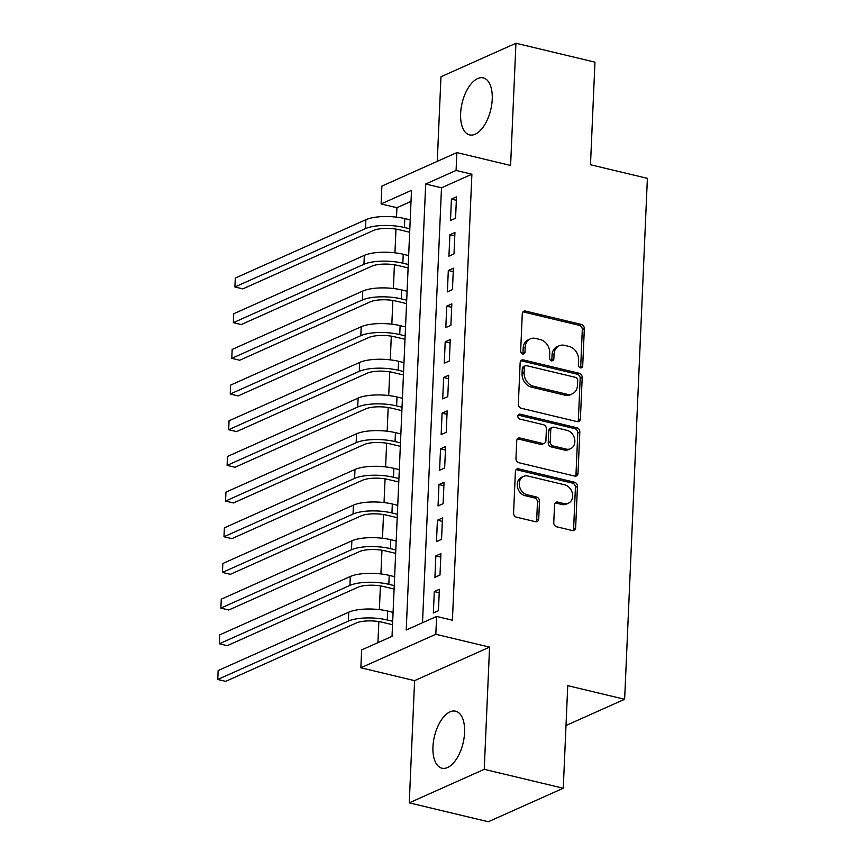 <?xml version="1.0" encoding="UTF-8"?>
<svg xmlns="http://www.w3.org/2000/svg" width="865" height="865" viewBox="0 0 865 865"><rect width="100%" height="100%" fill="white"/><g stroke="black" fill="none" stroke-linecap="round" stroke-linejoin="round"><path stroke-width="1.3" d="M580.426 367.83A2.584 2.087 65.9 0 0 582.707 365.906L584.329 328.689A3.687 2.973 65.9 0 0 581.388 324.451L525.531 311.086A3.687 2.973 65.9 0 0 523.876 311.216A3.687 2.973 65.9 0 0 522.276 313.844L520.654 351.049A2.584 2.087 65.9 0 0 525.001 352.098L525.206 347.276A11.807 9.526 65.9 0 1 530.321 338.875A11.807 9.526 65.9 0 1 535.63 338.442L540.279 339.556A11.807 9.526 65.9 0 1 549.718 353.147L549.513 357.959A2.584 2.087 65.9 0 0 553.849 358.997L554.065 354.185A11.807 9.526 65.9 0 1 559.179 345.784A11.807 9.526 65.9 0 1 564.477 345.351L569.138 346.465A11.807 9.526 65.9 0 1 578.577 360.045L578.361 364.868A2.584 2.087 65.9 0 0 580.426 367.83A2.584 2.087 65.9 0 0 580.685 366.803L582.307 329.597A3.687 2.973 65.9 0 0 579.355 325.348L523.509 311.984A3.687 2.973 65.9 0 0 522.968 311.908M522.709 354.023A2.584 2.087 65.9 0 0 522.968 352.996L523.184 348.184L525.206 347.276M551.556 360.921A2.584 2.087 65.9 0 0 551.827 359.905L552.043 355.082L554.065 354.185M464.581 732.644A29.313 14.716 -76.5 0 0 455.596 711.192A29.313 14.716 -76.5 0 0 432.965 746.765A29.313 14.716 -76.5 0 0 441.95 768.207A29.313 14.716 -76.5 0 0 464.581 732.644M492.228 99.324A29.313 14.716 -76.5 0 0 483.243 77.882A29.313 14.716 -76.5 0 0 460.623 113.456A29.313 14.716 -76.5 0 0 469.598 134.897A29.313 14.716 -76.5 0 0 492.228 99.324M553.762 522.557A3.687 2.973 65.9 0 0 556.714 526.807L572.381 530.548A3.687 2.973 65.9 0 0 574.046 530.418A3.687 2.973 65.9 0 0 575.647 527.791L577.442 486.465A3.687 2.973 65.9 0 0 574.501 482.216L518.643 468.862A3.687 2.973 65.9 0 0 516.989 468.992A3.687 2.973 65.9 0 0 515.389 471.62L513.583 512.945A3.687 2.973 65.9 0 0 516.535 517.183L535.467 521.714A3.687 2.973 65.9 0 0 537.122 521.584A3.687 2.973 65.9 0 0 538.722 518.957L539.49 501.268A3.687 2.973 65.9 0 0 536.538 497.029L527.153 494.78A9.872 7.958 65.9 0 1 519.465 486.065A9.872 7.958 65.9 0 1 523.541 476.399A9.872 7.958 65.9 0 1 527.974 476.042L564.737 484.843A9.872 7.958 65.9 0 1 572.425 493.558A9.872 7.958 65.9 0 1 568.359 503.214A9.872 7.958 65.9 0 1 563.926 503.581L557.795 502.111A3.687 2.973 65.9 0 0 556.141 502.251A3.687 2.973 65.9 0 0 554.541 504.868L553.762 522.557M436.609 616.431L435.83 634.272L360.856 667.78L361.635 649.939L392.029 636.359L411.502 190.354L381.108 203.945L381.887 186.105L456.861 152.597L456.082 170.437L425.688 184.018L406.215 630.012L436.609 616.431L452.417 620.216L471.89 174.222L456.082 170.437M456.861 152.597L510.599 165.453L515.94 43.25L594.958 62.161L590.481 164.739L647.388 178.352L624.638 699.277L567.743 685.664L563.266 788.242L484.238 769.331L489.568 647.128L435.83 634.272M577.139 421.633A3.687 2.973 65.9 0 0 578.804 421.493A3.687 2.973 65.9 0 0 580.393 418.876L582.199 377.551A3.687 2.973 65.9 0 0 579.247 373.302L523.401 359.937A3.687 2.973 65.9 0 0 521.746 360.078A3.687 2.973 65.9 0 0 520.146 362.695L518.34 404.02A3.687 2.973 65.9 0 0 521.292 408.269L577.139 421.633M579.82 432.003L578.015 473.328A3.687 2.973 65.9 0 1 576.425 475.955A3.687 2.973 65.9 0 1 574.76 476.096L518.913 462.732A3.687 2.973 65.9 0 1 515.962 458.482L516.74 440.793A3.687 2.973 65.9 0 1 518.33 438.177A3.687 2.973 65.9 0 1 519.995 438.036L542.647 443.453A3.687 2.973 65.9 0 0 544.301 443.323A3.687 2.973 65.9 0 0 545.902 440.696L546.41 428.964A3.687 2.973 65.9 0 0 543.458 424.726L519.876 419.082A2.584 2.087 65.9 0 1 520.092 414.173L576.869 427.764A3.687 2.973 65.9 0 1 579.82 432.003L577.798 432.911L575.993 474.236L578.015 473.328M563.266 788.242L488.282 821.75L409.264 802.839L484.238 769.331M515.94 43.25L440.966 76.758L437.268 161.355M455.563 218.25L456.493 196.842L451.433 199.101L450.492 220.51L455.563 218.25M454.006 253.921L454.936 232.523L449.876 234.783L448.935 256.191L454.006 253.921M452.449 289.602L453.379 268.193L448.319 270.464L447.378 291.873L452.449 289.602M450.892 325.283L451.822 303.875L446.762 306.145L445.821 327.554L450.892 325.283M449.335 360.964L450.265 339.556L445.205 341.826L444.264 363.224L449.335 360.964M447.778 396.646L448.708 375.237L443.648 377.497L442.707 398.906L447.778 396.646M446.221 432.327L447.151 410.918L442.08 413.178L441.15 434.587L446.221 432.327M444.653 468.008L445.594 446.6L440.523 448.859L439.593 470.268L444.653 468.008M443.096 503.69L444.037 482.281L438.966 484.541L438.036 505.949L443.096 503.69M441.539 539.36L442.48 517.962L437.409 520.222L436.479 541.631L441.539 539.36M439.982 575.041L440.923 553.632L435.852 555.903L434.922 577.312L439.982 575.041M471.89 174.222L441.496 187.802L422.509 622.735M434.295 591.584L433.365 612.993L438.425 610.722L439.366 589.314L434.295 591.584L439.215 592.752M411.026 201.415L396.916 207.719L396.505 217.137M395.986 229.106L394.948 252.818M394.418 264.787L393.391 288.499M392.861 300.469L391.834 324.18M391.304 336.15L390.277 359.862M389.747 371.82L388.709 395.532M388.19 407.502L387.152 431.213M386.633 443.183L385.595 466.895M385.076 478.864L384.038 502.576M383.519 514.545L382.481 538.257M381.962 550.226L380.924 573.938M380.405 585.908L379.367 609.62M378.848 621.578L377.929 642.663M566.002 725.486L624.638 699.277M489.568 647.128L414.595 680.636L409.264 802.839M414.595 680.636L360.856 667.78M396.916 207.719L381.108 203.945M441.496 187.802L425.688 184.018M451.433 199.101L456.352 200.28M449.876 234.783L454.785 235.961M448.319 270.464L453.228 271.642M446.762 306.145L451.671 307.313M445.205 341.826L450.114 342.994M443.648 377.497L448.557 378.675M442.08 413.178L447 414.357M440.523 448.859L445.443 450.038M438.966 484.541L443.886 485.719M437.409 520.222L442.329 521.4M435.852 555.903L440.772 557.082M559.179 345.784L557.146 346.692A11.807 9.526 65.9 0 0 552.043 355.082M530.321 338.875L528.299 339.783A11.807 9.526 65.9 0 0 523.184 348.184M577.679 421.709A3.687 2.973 65.9 0 0 578.371 419.774L580.177 378.448A3.687 2.973 65.9 0 0 577.225 374.21L521.379 360.846A3.687 2.973 65.9 0 0 520.838 360.77M577.69 380.362A2.584 2.087 65.9 0 0 575.625 377.389L526.601 365.657A2.584 2.087 65.9 0 0 524.32 367.593L524.104 372.664A11.807 9.526 65.9 0 0 533.543 386.255L567.051 394.267A11.807 9.526 65.9 0 0 572.36 393.835A11.807 9.526 65.9 0 0 577.463 385.433L577.69 380.362M525.444 365.754L523.412 366.663A2.584 2.087 65.9 0 0 522.298 368.501L524.32 367.593M572.36 393.835L570.327 394.743A11.807 9.526 65.9 0 1 565.018 395.175L531.51 387.152A11.807 9.526 65.9 0 1 522.071 373.572L522.298 368.501M575.301 476.172A3.687 2.973 65.9 0 0 575.993 474.236M544.301 443.323L542.269 444.232A3.687 2.973 65.9 0 1 540.614 444.361L517.962 438.944A3.687 2.973 65.9 0 0 517.432 438.869M520.092 414.173L518.092 415.07L574.847 428.672L576.869 427.764M566.143 449.086A9.872 7.958 65.9 0 0 570.576 448.719A9.872 7.958 65.9 0 0 574.652 439.052A9.872 7.958 65.9 0 0 566.964 430.348L554.011 427.245A3.687 2.973 65.9 0 0 552.357 427.375A3.687 2.973 65.9 0 0 550.756 430.002L550.237 441.734A3.687 2.973 65.9 0 0 553.189 445.983L566.143 449.086L564.121 449.984A9.872 7.958 65.9 0 0 568.554 449.627L570.576 448.719M552.357 427.375L550.324 428.283A3.687 2.973 65.9 0 0 548.724 430.911L550.756 430.002M564.121 449.984L551.167 446.891A3.687 2.973 65.9 0 1 548.215 442.642L548.724 430.911M577.798 432.911A3.687 2.973 65.9 0 0 574.847 428.672M568.359 503.214L566.326 504.122A9.872 7.958 65.9 0 1 561.893 504.479L555.773 503.019A3.687 2.973 65.9 0 0 555.233 502.943M523.541 476.399L521.509 477.307A9.872 7.958 65.9 0 0 517.443 486.973A9.872 7.958 65.9 0 0 525.131 495.688L527.153 494.78M535.997 521.79A3.687 2.973 65.9 0 0 536.689 519.865L537.468 502.176A3.687 2.973 65.9 0 0 534.516 497.926L525.131 495.688M572.922 530.623A3.687 2.973 65.9 0 0 573.614 528.699L575.42 487.373A3.687 2.973 65.9 0 0 572.468 483.124L516.621 469.76A3.687 2.973 65.9 0 0 516.081 469.684M409.675 232.242L399.338 229.766A18.792 5.85 -177.5 0 0 373.399 230.512L242.806 288.878L234.902 286.985L365.495 228.62A28.188 8.769 2.5 0 1 404.398 227.506L409.826 228.803M235.291 278.065L234.902 286.985L235.291 278.065L365.884 219.699A28.188 8.769 2.5 0 1 404.788 218.585L410.215 219.883M408.118 267.923L397.781 265.447A18.792 5.85 -177.5 0 0 371.842 266.193L241.249 324.559L233.345 322.667L363.938 264.301A28.188 8.769 2.5 0 1 402.841 263.187L408.269 264.485M233.734 313.746L233.345 322.667L233.734 313.746L364.327 255.38A28.188 8.769 2.5 0 1 403.231 254.267L408.658 255.564M406.561 303.604L396.224 301.128A18.792 5.85 -177.5 0 0 370.285 301.874L239.681 360.24L231.788 358.348L362.381 299.982A28.188 8.769 2.5 0 1 401.284 298.868L406.712 300.166M232.177 349.428L231.788 358.348L232.177 349.428L362.77 291.062A28.188 8.769 2.5 0 1 401.674 289.948L407.101 291.246M405.004 339.285L394.667 336.809A18.792 5.85 -177.5 0 0 368.728 337.555L238.124 395.921L230.231 394.029L360.824 335.663A28.188 8.769 2.5 0 1 399.727 334.55L405.155 335.847M230.62 385.109L230.231 394.029L230.62 385.109L361.213 326.743A28.188 8.769 2.5 0 1 400.117 325.629L405.544 326.927M403.447 374.967L393.11 372.491A18.792 5.85 -177.5 0 0 367.171 373.237L236.567 431.603L228.663 429.71L359.267 371.345A28.188 8.769 2.5 0 1 398.17 370.22L403.598 371.518M229.052 420.79L228.663 429.71L229.052 420.79L359.656 362.424A28.188 8.769 2.5 0 1 398.56 361.3L403.987 362.597M401.89 410.637L391.553 408.172A18.792 5.85 -177.5 0 0 365.614 408.918L235.01 467.284L227.106 465.392L357.71 407.026A28.188 8.769 2.5 0 1 396.613 405.901L402.041 407.199M227.495 456.471L227.106 465.392L227.495 456.471L358.099 398.105A28.188 8.769 2.5 0 1 397.003 396.981L402.43 398.278M400.333 446.318L389.985 443.853A18.792 5.85 -177.5 0 0 364.057 444.599L233.453 502.965L225.549 501.073L356.153 442.707A28.188 8.769 2.5 0 1 395.056 441.582L400.484 442.88M225.938 492.153L225.549 501.073L225.938 492.153L356.542 433.787A28.188 8.769 2.5 0 1 395.446 432.662L400.873 433.96M398.776 482L388.428 479.524A18.792 5.85 -177.5 0 0 362.5 480.27L231.896 538.636L223.992 536.754L354.596 478.388A28.188 8.769 2.5 0 1 393.499 477.264L398.916 478.561M224.381 527.834L223.992 536.754L224.381 527.834L354.985 469.468A28.188 8.769 2.5 0 1 393.889 468.343L399.306 469.641M397.208 517.681L386.871 515.205A18.792 5.85 -177.5 0 0 360.932 515.951L230.339 574.317L222.435 572.425L353.039 514.059A28.188 8.769 2.5 0 1 391.942 512.945L397.359 514.243M222.824 563.504L222.435 572.425L222.824 563.504L353.428 505.138A28.188 8.769 2.5 0 1 392.332 504.025L397.749 505.322M395.651 553.362L385.314 550.886A18.792 5.85 -177.5 0 0 359.375 551.632L228.782 609.998L220.878 608.106L351.482 549.74A28.188 8.769 2.5 0 1 390.385 548.626L395.802 549.924M221.267 599.185L220.878 608.106L221.267 599.185L351.871 540.82A28.188 8.769 2.5 0 1 390.775 539.706L396.192 541.003M394.094 589.043L383.757 586.567A18.792 5.85 -177.5 0 0 357.818 587.313L227.225 645.679L219.321 643.787L349.914 585.421A28.188 8.769 2.5 0 1 388.828 584.308L394.245 585.605M219.71 634.867L219.321 643.787L219.71 634.867L350.303 576.501A28.188 8.769 2.5 0 1 389.218 575.387L394.635 576.685M392.537 624.725L382.2 622.249A18.792 5.85 -177.5 0 0 356.261 622.995L225.668 681.361L217.764 679.468L348.357 621.102A28.188 8.769 2.5 0 1 387.271 619.978L392.688 621.275M218.153 670.548L217.764 679.468L218.153 670.548L348.746 612.182A28.188 8.769 2.5 0 1 387.661 611.058L393.078 612.355M580.685 366.803L582.707 365.906M522.968 352.996L525.001 352.098M551.827 359.905L553.849 358.997M523.509 311.984L525.531 311.086M579.355 325.348L581.388 324.451M582.307 329.597L584.329 328.689M521.379 360.846L523.401 359.937M577.225 374.21L579.247 373.302M580.177 378.448L582.199 377.551M578.371 419.774L580.393 418.876M522.071 373.572L524.104 372.664M531.51 387.152L533.543 386.255M565.018 395.175L567.051 394.267M517.962 438.944L519.995 438.036M540.614 444.361L542.647 443.453M548.215 442.642L550.237 441.734M551.167 446.891L553.189 445.983M555.773 503.019L557.795 502.111M561.893 504.479L563.926 503.581M534.516 497.926L536.538 497.029M537.468 502.176L539.49 501.268M536.689 519.865L538.722 518.957M516.621 469.76L518.643 468.862M572.468 483.124L574.501 482.216M575.42 487.373L577.442 486.465M573.614 528.699L575.647 527.791M404.788 218.585L404.398 227.506M365.884 219.699L365.495 228.62M403.231 254.267L402.841 263.187M364.327 255.38L363.938 264.301M401.674 289.948L401.284 298.868M362.77 291.062L362.381 299.982M400.117 325.629L399.727 334.55M361.213 326.743L360.824 335.663M398.56 361.3L398.17 370.22M359.656 362.424L359.267 371.345M397.003 396.981L396.613 405.901M358.099 398.105L357.71 407.026M395.446 432.662L395.056 441.582M356.542 433.787L356.153 442.707M393.889 468.343L393.499 477.264M354.985 469.468L354.596 478.388M392.332 504.025L391.942 512.945M353.428 505.138L353.039 514.059M390.775 539.706L390.385 548.626M351.871 540.82L351.482 549.74M389.218 575.387L388.828 584.308M350.303 576.501L349.914 585.421M387.661 611.058L387.271 619.978M348.746 612.182L348.357 621.102"/></g></svg>
